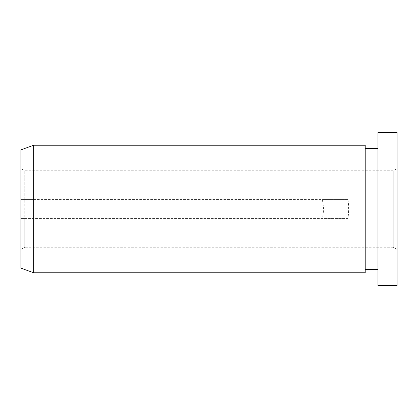 <?xml version="1.0" encoding="UTF-8"?>
<svg xmlns="http://www.w3.org/2000/svg" width="418" height="418" viewBox="0 0 418 418"><rect width="100%" height="100%" fill="white"/><g stroke="black" fill="none" stroke-linecap="round" stroke-linejoin="round"><path stroke-width="0.31" stroke-dasharray="2.09 1.57" d="M377.971 269.573L377.971 148.427L377.971 269.573M365.217 269.573L365.217 148.427L365.217 269.573M20.9 149.879L20.9 199.433L322.116 199.433C323.96 205.802 323.96 212.182 322.116 218.567L24.725 218.567L24.725 247.257L20.9 249.468L20.9 168.532L20.9 199.433L33.654 199.433L33.654 145.239M24.725 199.433L24.725 170.743L393.275 170.743L397.1 168.532L397.1 249.468L393.275 247.257L393.275 170.743L393.275 247.257L24.725 247.257L24.725 170.743L20.9 168.532M397.1 132.485L397.1 285.515M377.971 132.485L377.971 285.515M397.1 249.468L397.1 168.532M33.654 199.433L348.006 199.433C348.837 205.813 348.837 212.187 348.006 218.567L20.9 218.567L20.9 249.468M20.9 268.121L20.9 218.567L24.725 218.567M33.654 218.567L33.654 272.761M365.217 145.239L365.217 272.761M348.006 218.567L322.116 218.567M348.006 199.433L322.116 199.433"/><path stroke-width="0.63" d="M377.971 148.427L365.217 148.427M377.971 269.573L365.217 269.573M365.217 272.761L365.217 145.239L33.654 145.239L33.654 272.761L365.217 272.761M33.654 272.761L20.9 268.121L20.9 149.879L33.654 145.239M397.1 285.515L397.1 132.485L377.971 132.485L377.971 285.515L397.1 285.515"/></g></svg>
